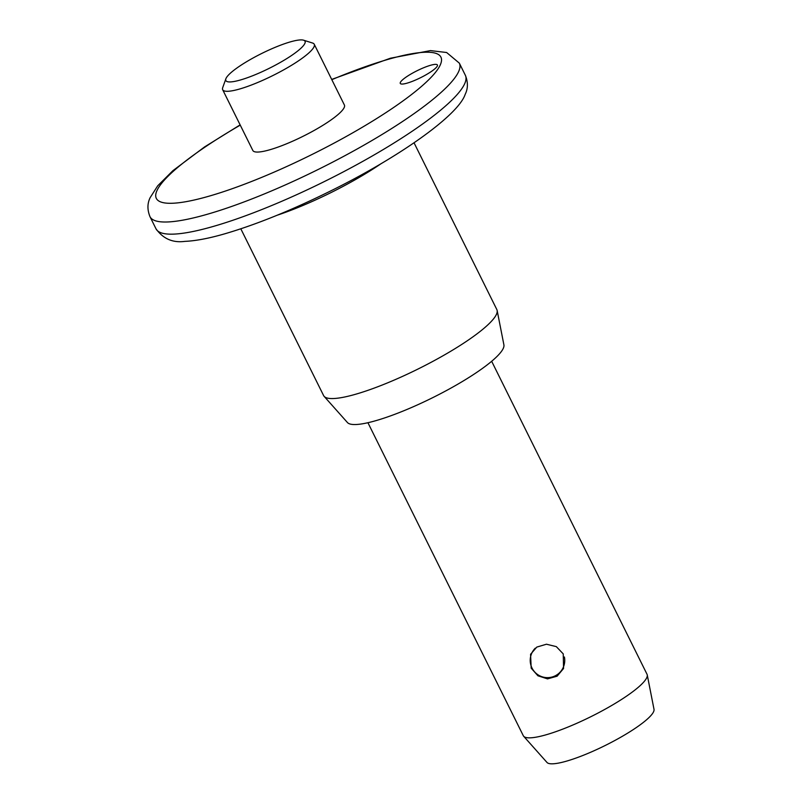 <?xml version="1.0" encoding="UTF-8"?>
<svg xmlns="http://www.w3.org/2000/svg" width="804" height="804" viewBox="0 0 804 804"><rect width="100%" height="100%" fill="white"/><g stroke="black" fill="none" stroke-linecap="round" stroke-linejoin="round"><path stroke-width="1.21" d="M400.342 82.45A20.723 3.899 153.6 0 1 419.145 69.737A20.723 3.899 153.6 0 1 437.406 64.993A20.723 3.899 153.6 0 1 437.336 65.968A20.723 3.899 153.6 0 1 418.542 78.681A20.723 3.899 153.6 0 1 400.281 83.425A20.723 3.899 153.6 0 1 400.342 82.45M225.984 78.49A44.21 8.321 -26.4 0 0 225.874 78.782A44.21 8.321 -26.4 0 0 260.978 72.229A44.21 8.321 -26.4 0 0 304.897 43.346A44.21 8.321 -26.4 0 0 303.59 40.2A44.21 8.321 -26.4 0 0 262.245 53.215A44.21 8.321 -26.4 0 0 225.984 78.49M303.59 40.2L312.575 43.034A51.114 9.618 153.6 0 1 314.243 44.27A51.114 9.618 153.6 0 1 314.083 46.672A51.114 9.618 153.6 0 1 267.722 78.038A51.114 9.618 153.6 0 1 222.678 89.726A51.114 9.618 153.6 0 1 222.708 87.646L225.874 78.782M531.183 668.174L530.57 654.285L536.791 647.089L546.459 644.215L556.338 646.637L563.242 653.893L563.564 668.486L557.122 676.184L547.534 678.888L537.926 675.792L531.183 668.174M222.678 89.726L252.838 150.489A51.114 9.618 -26.4 0 0 297.882 138.801A51.114 9.618 -26.4 0 0 344.243 107.434A51.114 9.618 -26.4 0 0 344.403 105.033L314.243 44.27M240.818 228.808L323.61 395.578A96.701 18.201 -26.4 0 0 324.143 396.362A96.701 18.201 -26.4 0 0 411.065 372.413A96.701 18.201 -26.4 0 0 496.54 314.133A96.701 18.201 -26.4 0 0 497.143 310.475A96.701 18.201 -26.4 0 0 496.842 309.58L414.05 142.81M324.143 396.362L347.459 422.552A87.445 16.462 -26.4 0 0 426.07 400.894A87.445 16.462 -26.4 0 0 503.354 348.192A87.445 16.462 -26.4 0 0 503.907 344.886L497.143 310.475M367.92 422.713L523.303 735.72A69.074 12.995 -26.4 0 0 523.675 736.273A69.074 12.995 -26.4 0 0 585.774 719.168A69.074 12.995 -26.4 0 0 646.818 677.541A69.074 12.995 -26.4 0 0 647.25 674.938A69.074 12.995 -26.4 0 0 647.039 674.295L491.666 361.287M523.675 736.273L547.001 762.463A59.818 11.256 -26.4 0 0 600.769 747.65A59.818 11.256 -26.4 0 0 653.642 711.61A59.818 11.256 -26.4 0 0 654.014 709.339L647.25 674.938M240.255 125.133A158.86 29.899 -26.4 0 0 156.82 190.92A158.86 29.899 -26.4 0 0 280.777 169.202A158.86 29.899 -26.4 0 0 440.421 64.601A158.86 29.899 -26.4 0 0 331.821 79.676M465.355 75.285C468.119 82.199 468.059 88.561 465.174 94.37C458.24 115.354 399.236 157.242 329.66 191.442C290.907 210.547 255.994 224.648 224.919 233.763C209.04 238.376 195.694 240.909 184.87 241.371C172.83 242.999 163.212 238.828 156.016 228.838A172.679 32.502 -26.4 0 0 308.203 189.362A172.679 32.502 -26.4 0 0 464.812 83.415A172.679 32.502 -26.4 0 0 465.355 75.285L459.325 63.134A172.679 32.502 153.6 0 1 458.782 71.254A172.679 32.502 153.6 0 1 302.163 177.212A172.679 32.502 153.6 0 1 149.986 216.688C147.212 209.774 147.283 203.412 150.167 197.613L157.705 185.814L172.87 170.699L204.588 146.921L240.135 124.881M381.317 163.524A96.701 18.201 153.6 0 1 277.109 215.251M156.016 228.838L149.986 216.688M331.69 79.425L390.422 58.22L430.472 50.602L446.632 52.511L459.325 63.134M535.253 648.185A17.266 17.266 0 0 0 540.66 676.234A17.266 17.266 0 0 0 564.418 656.999"/></g></svg>
